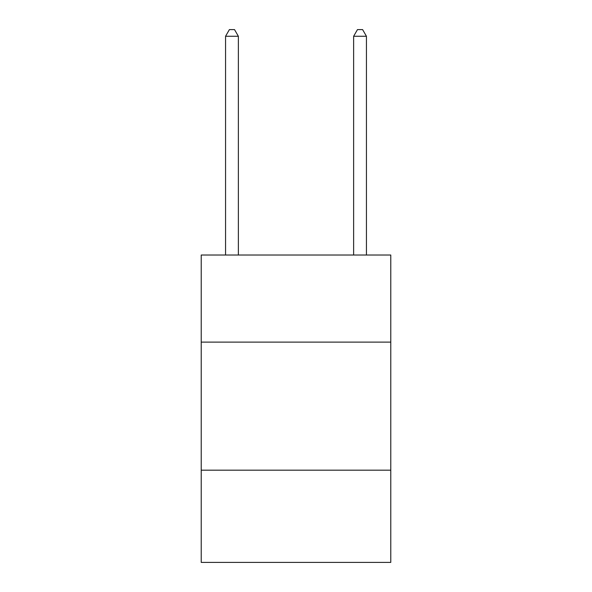 <?xml version="1.0" encoding="UTF-8"?>
<svg xmlns="http://www.w3.org/2000/svg" width="592" height="592" viewBox="0 0 592 592"><rect width="100%" height="100%" fill="white"/><g stroke="black" fill="none" stroke-linecap="round" stroke-linejoin="round"><path stroke-width="0.89" d="M390.779 342.109L390.779 255.019L201.221 255.019L201.221 342.109L390.779 342.109L390.779 562.4L201.221 562.4L201.221 342.109M390.779 470.181L201.221 470.181M238.369 255.019L238.369 36.26L225.559 36.26L225.559 255.019M225.559 36.26L229.4 29.6L234.521 29.6L238.369 36.26M366.441 255.019L366.441 36.26L353.631 36.26L353.631 255.019M353.631 36.26L357.479 29.6L362.6 29.6L366.441 36.26"/></g></svg>
